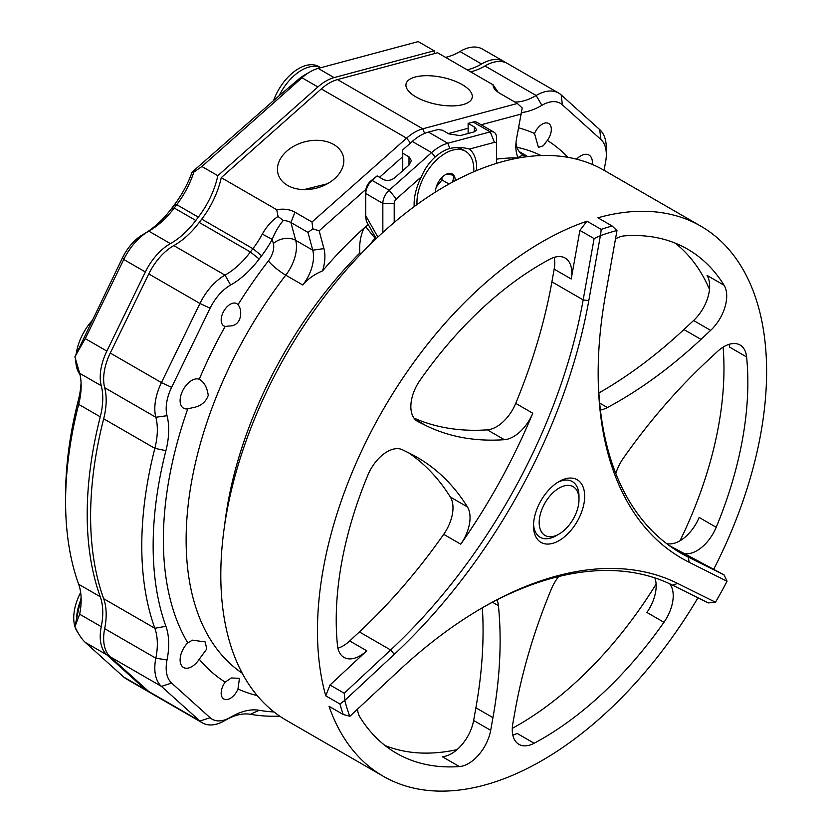 <?xml version="1.0" encoding="UTF-8"?>
<svg xmlns="http://www.w3.org/2000/svg" width="832" height="832" viewBox="0 0 832 832"><rect width="100%" height="100%" fill="white"/><g stroke="black" fill="none" stroke-linecap="round" stroke-linejoin="round"><path stroke-width="1.25" d="M74.911 626.569A40.206 23.213 -60 0 1 73.902 621.317A40.206 23.213 -60 0 1 80.642 592.446M78.021 632.746A40.206 23.213 -60 0 1 75.119 627.224M327.371 183.789L303.94 189.623M369.876 244.774L374.93 238.077A288.652 166.65 -60 0 1 375.586 237.494M680.025 540.748A291.065 168.043 120 0 0 718.744 424.819A291.065 168.043 120 0 0 723.091 347.152M709.498 289.401A291.065 168.043 120 0 0 675.137 243.09M385.06 745.534A291.065 168.043 120 0 0 457.038 749.632M512.294 728.364A291.065 168.043 120 0 0 656.105 584.147M382.845 232.45L382.845 203.393A12.064 6.968 -60 0 1 389.168 190.237L431.6 152.599A44.221 25.532 -60 0 1 447.793 143.25L490.235 131.882A12.064 6.968 -60 0 1 494.052 132.226L476.996 122.377A12.064 6.968 120 0 0 473.179 122.034L468.125 123.386L468.125 133.484M481.645 608.182A399.714 230.776 120 0 1 672.776 585.27L708.313 602.94L715.572 602.098A313.57 181.043 120 0 0 727.022 581.287L689.166 562.266A403.728 233.095 -60 0 1 598.166 373.474A403.728 233.095 -60 0 1 605.405 295.485L616.98 230.63L612.123 225.992L597.917 217.786A317.595 183.362 -60 0 1 700.835 226.158L604.178 170.352A317.595 183.362 120 0 0 496.548 163.363L496.548 144.31A4.025 2.319 120 0 0 494.447 142.355L469.373 149.074C462.457 147.139 455.967 146.952 449.894 148.491A40.206 23.213 120 0 0 442.541 151.622A40.206 23.213 120 0 0 435.188 156.988C429.239 162.344 424.642 168.938 421.398 176.769L396.323 199.004A4.025 2.319 120 0 0 394.212 203.393L382.845 203.393L365.789 193.544A12.064 6.968 120 0 1 372.112 180.388L377.156 175.906L370.427 181.272A8.84 5.106 -60 0 0 365.924 189.332L319.155 230.807L312.832 228.852L307.986 232.388L290.93 222.539A16.078 11.367 -15 0 0 283.265 220.542L278.054 216.455L276.744 209.716A24.118 17.056 165 0 1 294.944 212.181L312 222.03L312.832 228.852M365.924 189.332A8.84 5.106 -60 0 0 365.789 190.923L365.654 216.975L366.413 221.333L376.22 238.618M468.125 123.386L474.375 126.994L476.736 129.771L474.375 131.81L460.169 135.616L448.791 133.858L442.541 130.239L437.996 129.542L428.459 132.09L447.793 143.25L449.894 148.491A40.206 23.213 120 0 1 462.644 149.625L465.483 151.268A40.206 23.213 120 0 0 445.38 153.265A40.206 23.213 120 0 0 417.009 204.547A317.595 183.362 120 0 0 414.19 206.606A317.595 183.362 120 0 0 394.212 222.446A317.595 183.362 120 0 0 229.414 498.982A317.595 183.362 120 0 0 286.582 720.45L383.24 776.256A317.595 183.362 -60 0 1 329.014 706.285L343.221 714.49L349.898 716.269L399.318 670.218A403.728 233.095 -60 0 1 483.07 607.36A403.728 233.095 -60 0 1 677.55 583.388L715.395 602.202M435.188 156.988L431.6 152.599L412.277 141.44L402.74 149.895L402.74 170.706M409.001 156.832L411.351 160.628L409.001 165.152L409.001 156.832L402.74 153.223M409.001 165.152L394.784 177.757C390.988 180.596 387.202 181.178 383.417 179.514L377.156 175.906M394.212 203.393L394.212 222.446M496.548 144.31L496.548 137.748A12.064 6.968 -60 0 0 494.052 132.226M365.789 215.748L377.874 237.058M412.277 141.44A44.221 25.532 -60 0 1 428.459 132.09M421.398 176.769A44.221 25.532 120 0 0 414.118 204.142A44.221 25.532 120 0 0 414.19 206.606M414.149 202.436A40.206 23.213 120 0 0 414.554 206.346M496.548 163.363A317.595 183.362 120 0 0 476.58 170.591A44.221 25.532 120 0 0 469.373 149.074M452.702 182L453.908 175.479C449.332 174.21 446.493 173.961 445.38 174.72A13.926 8.039 120 0 0 436.852 185.328A13.926 8.039 120 0 0 435.531 191.776A13.926 8.039 120 0 0 435.542 192.015A317.595 183.362 120 0 0 417.009 204.547M436.27 187.054L441.969 179.951L449.02 184.018M441.969 179.951L441.969 177.393M435.562 190.975L435.656 191.942M476.58 170.591A317.595 183.362 120 0 0 473.751 171.787A317.595 183.362 120 0 0 455.229 180.648A13.926 8.039 120 0 0 453.908 175.479A13.926 8.039 120 0 0 445.38 174.72M473.751 171.787A40.206 23.213 120 0 0 465.483 151.268M540.051 515.351A28.142 16.245 120 0 0 559.094 534.03A28.142 16.245 120 0 0 578.126 506.75A28.142 16.245 120 0 0 578.989 499.564A28.142 16.245 120 0 0 562.016 486.637A28.142 16.245 120 0 0 540.051 515.351M533.551 524.108A32.157 18.564 120 0 0 556.244 535.673L559.094 534.03M579.894 230.391L586.976 221.187L601.193 229.393L600.517 235.612L594.11 238.597L579.894 230.391L571.22 278.99L554.164 269.152A32.157 18.564 120 0 0 554.164 257.379M325.728 695.791L330.013 685.017L344.23 693.222L344.895 700.326L339.934 703.997L325.728 695.791A317.595 183.362 -60 0 1 542.038 241.883A317.595 183.362 -60 0 1 586.976 221.187M727.012 581.079L724.027 574.881L668.907 545.334M600.361 235.81L588.786 300.674A403.728 233.095 -60 0 1 394.316 654.285L344.895 700.326M344.23 693.222L390.634 649.979A399.714 230.776 120 0 0 583.17 299.894L594.11 238.597M616.897 230.495A313.57 181.043 120 0 0 600.517 235.612M601.193 229.393A317.595 183.362 -60 0 1 612.123 225.992M598.166 371.831A399.714 230.776 120 0 0 680.95 553.176A399.714 230.776 120 0 0 688.262 557.107L724.027 574.881M343.221 714.49A317.595 183.362 -60 0 1 339.934 703.997M344.802 700.554A313.57 181.043 120 0 0 349.731 716.258M584.022 503.266A36.182 20.894 -60 0 1 556.213 542.069A36.182 20.894 -60 0 1 533.51 525.824A36.182 20.894 -60 0 1 534.154 518.835A36.182 20.894 -60 0 1 559.094 481.51A36.182 20.894 -60 0 1 584.022 503.266M666.474 543.514A32.157 18.564 120 0 0 699.14 517.442L716.196 527.29A32.157 18.564 -60 0 1 681.46 552.583M615.503 238.93A32.157 18.564 -60 0 1 624.686 235.841A291.065 168.043 120 0 1 687.565 249.142A291.065 168.043 120 0 1 724.09 285.251A32.157 18.564 -60 0 1 726.138 302.203A32.157 18.564 -60 0 1 710.642 330.366L693.586 320.518A32.157 18.564 120 0 0 709.082 292.354A32.157 18.564 120 0 0 707.034 275.413L724.09 285.251M416.946 420.992L418.101 421.658A32.157 18.564 -60 0 1 417.518 421.346A32.157 18.564 -60 0 1 420.129 380.11A291.065 168.043 120 0 1 549.931 259.168A32.157 18.564 -60 0 1 565.146 258.055A32.157 18.564 -60 0 1 571.22 278.99M669.698 583.794A32.157 18.564 -60 0 1 672.641 602.004A32.157 18.564 -60 0 1 663.946 622.294L646.89 612.446A32.157 18.564 120 0 0 655.585 592.155A32.157 18.564 120 0 0 654.846 577.918M459.389 766.574L442.322 756.725A32.157 18.564 120 0 0 473.626 720.481L490.682 730.33A32.157 18.564 -60 0 1 459.389 766.574A291.065 168.043 120 0 1 396.5 753.272A291.065 168.043 120 0 1 359.975 717.153A32.157 18.564 -60 0 1 357.49 709.197M337.917 648.222A32.157 18.564 120 0 0 349.69 640.942L366.746 650.79A32.157 18.564 -60 0 1 344.001 657.394A32.157 18.564 -60 0 1 337.48 645.476A291.065 168.043 120 0 1 341.453 563.805A291.065 168.043 120 0 1 367.879 475.114A32.157 18.564 -60 0 1 402.615 449.831L410.02 453.513A399.714 230.776 120 0 1 417.342 457.444A399.714 230.776 120 0 1 467.407 506.896A32.157 18.564 -60 0 1 469.466 523.848A32.157 18.564 -60 0 1 460.762 544.17L443.706 534.321A32.157 18.564 120 0 0 452.41 514.01A32.157 18.564 120 0 0 450.351 497.047A399.714 230.776 120 0 0 408.574 452.795M512.845 735.186A32.157 18.564 120 0 0 517.078 733.398L534.134 743.246A32.157 18.564 -60 0 1 518.929 744.349A32.157 18.564 -60 0 1 512.845 723.414L515.112 710.715A399.714 230.776 120 0 1 551.304 589.181A32.157 18.564 -60 0 1 558.657 576.534M615.815 473.543A32.157 18.564 -60 0 1 623.314 458.245A399.714 230.776 120 0 1 707.647 360.63L717.319 351.624A32.157 18.564 -60 0 1 740.074 345.02A32.157 18.564 -60 0 1 746.595 356.928L729.539 347.079A32.157 18.564 120 0 0 729.092 344.334M599.674 403.083L607.391 407.545A32.157 18.564 -60 0 1 600.413 409.978M497.026 599.872A32.157 18.564 -60 0 1 498.42 605.675L492.461 602.243M515.715 403.385L532.771 413.234A32.157 18.564 -60 0 1 504.369 439.691L487.313 429.842A32.157 18.564 120 0 0 515.715 403.385A399.714 230.776 120 0 0 551.907 281.84L554.164 269.152M607.391 407.545A399.714 230.776 120 0 0 700.97 339.383L710.642 330.366M598.874 392.985A399.714 230.776 120 0 0 683.914 329.534L693.586 320.518M413.962 418.08A399.714 230.776 120 0 0 487.313 429.842M418.101 421.658L425.516 425.35A399.714 230.776 120 0 0 504.369 439.691M532.771 413.234A399.714 230.776 -60 0 1 460.762 544.17M366.746 650.79L330.013 685.017M349.69 640.942L359.372 631.925A399.714 230.776 120 0 0 443.706 534.321M716.196 527.29A291.065 168.043 120 0 0 742.622 438.61A291.065 168.043 120 0 0 746.595 356.928M700.835 226.158A317.595 183.362 -60 0 1 713.846 569.005M473.626 720.481L475.894 707.793A399.714 230.776 120 0 0 482.352 607.786M490.682 730.33L492.95 717.642A399.714 230.776 120 0 0 498.42 605.675M697.965 597.792A317.595 183.362 -60 0 1 542.038 760.521A317.595 183.362 -60 0 1 383.24 776.256M534.134 743.246A291.065 168.043 120 0 0 663.946 622.294M455.229 180.648A317.595 183.362 120 0 0 445.38 186.087A317.595 183.362 120 0 0 435.542 192.015M224.65 525.054A299.104 172.692 -60 0 1 359.84 252.959L360.35 254.488M359.84 252.959C359.164 244.202 360.422 236.205 363.605 228.966L365.633 226.668A299.104 172.692 -60 0 0 322.566 270.878C314.517 274.196 307.934 278.897 302.817 285.012A32.157 18.564 120 0 0 312.749 250.182L307.986 232.388M515.996 142.74A32.157 18.564 120 0 0 522.496 154.461A32.157 18.564 120 0 0 526.552 155.834C521.986 155.314 519.189 156.021 518.159 157.955A40.206 23.213 -60 0 1 515.84 146.297A40.206 23.213 -60 0 1 516.807 137.238L522.215 107.973L517.358 103.47L500.302 93.621A24.118 9.849 -168.4 0 1 494.759 89.201A24.118 9.849 -168.4 0 1 493.085 84.812L498.046 92.175M283.265 220.542C279.074 225.326 275.392 231.598 272.22 239.346A72.363 41.777 -60 0 1 261.643 255.736A329.659 190.33 120 0 0 259.178 258.981A72.363 41.777 -60 0 1 231.286 284.648A72.363 41.777 -60 0 1 230.61 285.022A36.182 20.894 120 0 0 230.277 285.22A36.182 20.894 120 0 0 210.111 308.204L171.61 387.348A36.182 20.894 120 0 0 167.024 415.698A72.363 41.777 -60 0 1 165.911 450.653A329.659 190.33 120 0 0 165.911 626.309A72.363 41.777 -60 0 1 167.024 659.974A36.182 20.894 120 0 0 171.61 683.041L210.111 717.714A36.182 20.894 120 0 0 230.277 717.423A36.182 20.894 120 0 0 230.61 717.226A72.363 41.777 -60 0 1 231.275 716.841A72.363 41.777 -60 0 1 259.178 710.278A329.659 190.33 120 0 0 274.061 711.974M225.004 720.47A44.221 25.532 -60 0 1 224.588 720.71A44.221 25.532 -60 0 1 202.478 722.894A44.221 25.532 -60 0 1 199.95 721.053L161.439 686.39A44.221 25.532 -60 0 1 155.844 658.195A64.324 37.138 120 0 0 154.846 628.264A337.698 194.969 -60 0 1 154.846 448.334A64.324 37.138 120 0 0 155.844 417.258A44.221 25.532 -60 0 1 161.439 382.606L199.95 303.472A44.221 25.532 -60 0 1 224.588 275.371A44.221 25.532 -60 0 1 225.004 275.132A64.324 37.138 120 0 0 225.597 274.799A64.324 37.138 120 0 0 250.39 251.992A337.698 194.969 -60 0 1 252.918 248.654A64.324 37.138 120 0 0 262.319 234.094C266.656 226.377 271.898 220.501 278.054 216.455M262.319 234.094L272.22 239.346L273.343 243.516A16.078 11.367 165 0 1 295.693 240.344A32.157 18.564 -60 0 1 285.761 275.163A299.104 172.692 120 0 0 242.226 673.213M279.739 716.144A337.698 194.969 -60 0 1 250.39 714.293A64.324 37.138 120 0 0 226.366 719.68M604.261 170.404A72.363 41.777 -60 0 1 605.488 162.552A36.182 20.894 120 0 0 606.33 154.554A36.182 20.894 120 0 0 600.902 139.495L562.39 104.822A36.182 20.894 120 0 0 542.235 105.113A36.182 20.894 120 0 0 541.902 105.3A72.363 41.777 -60 0 1 541.226 105.695A72.363 41.777 -60 0 1 521.726 112.497M514.894 102.045A64.324 37.138 120 0 0 535.548 95.846A64.324 37.138 120 0 0 536.141 95.503A44.221 25.532 -60 0 1 536.546 95.264A44.221 25.532 -60 0 1 558.657 93.07A44.221 25.532 -60 0 1 561.184 94.91L599.695 129.584A44.221 25.532 -60 0 1 606.33 147.982L606.33 154.554M319.155 230.807L323.929 248.602A40.206 23.213 -60 0 1 322.566 270.878M312 222.03L406.588 138.154A44.221 25.532 -60 0 1 414.679 132.257A44.221 25.532 -60 0 1 422.77 128.814L517.358 103.47M402.74 156.686L379.527 177.278M468.125 128.263L448.302 133.578M521.57 113.942L481.146 124.769M462.186 84.614A33.769 13.79 11.6 0 0 427.44 75.691A33.769 13.79 11.6 0 0 406.037 84.022A33.769 13.79 11.6 0 0 416.052 96.97A33.769 13.79 11.6 0 0 450.809 105.893A33.769 13.79 11.6 0 0 472.202 97.562A33.769 13.79 11.6 0 0 462.186 84.614M333.715 144.508A33.769 23.878 -15 0 0 294.882 145.631A33.769 23.878 -15 0 0 278.023 173.701A33.769 23.878 -15 0 0 287.581 185.422A33.769 23.878 -15 0 0 326.414 184.298A33.769 23.878 -15 0 0 343.262 156.229A33.769 23.878 -15 0 0 333.715 144.508M538.533 147.368L543.275 145.756L547.331 140.41A12.865 7.426 120 0 0 548.662 123.51A12.865 7.426 120 0 0 542.235 124.145A12.865 7.426 120 0 0 534.529 133.526L538.398 147.285M231.317 677.976L239.439 678.319L237.983 689A12.865 7.426 120 0 1 230.277 698.381A12.865 7.426 120 0 1 223.839 699.026A12.865 7.426 120 0 1 225.181 682.126L231.317 677.976M237.983 304.73A12.865 7.426 120 0 0 236.704 303.618A12.865 7.426 120 0 0 230.277 304.252A12.865 7.426 120 0 0 221.874 315.588A12.865 7.426 120 0 0 223.839 325.905A12.865 7.426 120 0 0 225.181 326.404L231.317 325.863C241.966 324.511 242.632 309.504 237.983 304.73A315.182 181.969 -60 0 1 268.372 260.926A16.078 9.287 120 0 0 273.343 243.516M192.452 640.151L205.182 641.919L206.762 648.96L199.243 659.225A16.484 9.516 120 0 1 191.766 666.671A16.484 9.516 120 0 1 183.529 667.482A16.484 9.516 120 0 1 187.762 642.886L192.452 640.151M225.181 326.404A315.182 181.969 -60 0 0 199.243 379.257C204.079 381.898 207.085 387.275 208.26 395.377C205.816 402.251 200.543 406.37 192.452 407.753L187.762 408.845A16.484 9.516 120 0 1 183.529 408.169A16.484 9.516 120 0 1 181.002 394.961A16.484 9.516 120 0 1 191.766 380.432A16.484 9.516 120 0 1 199.243 379.257L200.054 379.642M261.643 255.736L252.918 248.654L201.75 219.118A64.324 37.138 120 0 0 221.229 177.663L321.308 88.92A44.221 25.532 -60 0 1 329.399 83.013A44.221 25.532 -60 0 1 337.49 79.57L437.57 52.759L493.085 84.812M276.744 209.716L221.229 177.663M210.111 308.204L199.95 303.472L148.782 273.926A44.221 25.532 -60 0 1 173.42 245.825A44.221 25.532 -60 0 1 173.826 245.596A64.324 37.138 120 0 0 174.429 245.253A64.324 37.138 120 0 0 199.222 222.446L250.39 251.992L259.178 258.981M165.911 450.653L154.846 448.334L103.678 418.787A64.324 37.138 120 0 0 104.676 387.712L155.844 417.258L167.024 415.698M210.111 717.714L199.95 721.053L148.782 691.517L110.271 656.843A44.221 25.532 -60 0 1 104.676 628.659A64.324 37.138 120 0 0 103.678 598.728L154.846 628.264L165.911 626.309M470.558 71.802A64.324 37.138 120 0 0 484.37 66.31A64.324 37.138 120 0 0 484.973 65.957L536.141 95.503L541.902 105.3M496.548 159.151A299.104 172.692 -60 0 1 518.159 157.955M558.657 93.07L507.489 63.523A44.221 25.532 120 0 0 485.378 65.718A44.221 25.532 120 0 0 484.973 65.957M148.782 691.517A44.221 25.532 120 0 0 151.31 693.358L202.478 722.894M148.782 273.926L110.271 353.059A44.221 25.532 120 0 0 104.676 387.712M103.678 418.787A337.698 194.969 120 0 0 103.678 598.728M201.75 219.118A337.698 194.969 120 0 0 199.222 222.446M592.29 164.455A16.484 9.516 120 0 0 588.983 155.043A16.484 9.516 120 0 0 580.746 155.865A16.484 9.516 120 0 0 576.545 159.182M368.17 224.432A299.104 172.692 120 0 0 365.633 226.668L374.93 238.077M318.167 68.411L334.079 77.605L434.158 50.794L418.236 41.6L318.167 68.411A44.221 25.532 120 0 0 310.066 71.854L304.387 75.14A36.182 20.894 -60 0 0 297.762 79.966L279.178 95.68A40.206 23.213 -60 0 1 320.705 67.735M273.759 100.048A40.206 23.213 -60 0 1 318.802 66.581L320.767 67.714M79.945 374.452A40.206 23.213 -60 0 1 75.951 363.189A40.206 23.213 -60 0 1 75.785 359.871M76.201 353.922A40.206 23.213 -60 0 1 92.674 320.008M304.387 75.14L310.066 71.854A44.221 25.532 120 0 0 301.974 77.761L201.895 166.504L193.835 172.13L192.119 172.12L279.178 95.68M144.55 233.615A72.363 41.777 120 0 0 171.621 208.437A329.659 190.33 -60 0 1 174.086 205.182A72.363 41.777 120 0 0 192.119 172.12M193.835 172.13A64.324 37.138 -60 0 1 176.738 204.672A337.698 194.969 120 0 0 174.21 208A64.324 37.138 -60 0 1 149.406 230.807L149.406 230.807A64.324 37.138 -60 0 1 148.814 231.15A44.221 25.532 120 0 0 148.408 231.379A44.221 25.532 120 0 0 148.408 231.39A44.221 25.532 120 0 0 123.76 259.49L85.259 338.624L74.89 356.845L79.654 373.277A64.324 37.138 -60 0 1 81.151 385.778A64.324 37.138 -60 0 1 78.666 404.352A337.698 194.969 120 0 0 65.593 501.862A337.698 194.969 120 0 0 78.666 584.282A64.324 37.138 -60 0 1 81.151 599.986A64.324 37.138 -60 0 1 79.654 614.214L74.89 626.746C78.416 634.088 81.869 639.309 85.259 642.398L123.76 677.071A44.221 25.532 120 0 0 126.298 678.912L147.898 691.382A44.221 25.532 -60 0 1 145.371 689.541L106.86 654.878A44.221 25.532 120 0 1 101.265 626.683L79.654 614.214M142.719 234.666L148.408 231.379L142.719 234.666A36.182 20.894 -60 0 0 122.564 257.66L123.76 259.49L145.371 271.96L106.86 351.094A44.221 25.532 -60 0 0 101.265 385.746A64.324 37.138 -60 0 1 100.266 416.822A337.698 194.969 120 0 0 100.266 596.752A64.324 37.138 -60 0 1 101.265 626.683M74.89 356.845L122.564 257.66M65.593 501.862L65.593 495.3A329.659 190.33 -60 0 1 78.354 400.109A72.363 41.777 120 0 0 81.068 382.637M81.11 597.553L74.89 626.746M458.754 52.208L459.95 51.511L481.562 63.991A44.221 25.532 -60 0 1 481.967 63.752A44.221 25.532 -60 0 1 504.078 61.558L482.477 49.088A44.221 25.532 120 0 0 460.366 51.272L458.588 52.302L460.366 51.272A44.221 25.532 120 0 0 459.95 51.511A64.324 37.138 -60 0 1 459.358 51.865L459.358 51.865A64.324 37.138 -60 0 1 445.536 57.356M334.079 77.605A44.221 25.532 120 0 0 325.988 81.047A44.221 25.532 120 0 0 317.897 86.954L217.818 175.698A64.324 37.138 -60 0 1 198.338 217.142A337.698 194.969 120 0 0 195.811 220.48A64.324 37.138 -60 0 1 171.018 243.287A64.324 37.138 -60 0 1 170.414 243.62A44.221 25.532 120 0 0 170.009 243.859A44.221 25.532 120 0 0 145.371 271.96M435.022 53.446A64.324 37.138 -60 0 1 434.158 50.794M201.895 166.504L217.818 175.698M149.666 692.255A44.221 25.532 -60 0 1 147.898 691.382M481.562 63.991A64.324 37.138 -60 0 1 480.958 64.334A64.324 37.138 -60 0 1 467.147 69.836M504.078 61.558A44.221 25.532 -60 0 1 505.721 62.66M578.989 499.564L578.989 496.278A32.157 18.564 120 0 0 557.627 482.404M76.658 621.92A40.206 23.213 -60 0 1 81.037 599.29M396.323 199.004L389.168 190.237L372.112 180.388L370.427 181.272M474.375 131.81L474.375 126.994M494.447 142.355L490.235 131.882L473.179 122.034M551.907 281.84L583.17 299.894L588.786 300.674M359.372 631.925L390.634 649.979L394.316 654.285M689.166 562.266L688.262 557.107L673.889 548.798M672.776 585.27L677.55 583.388M450.351 497.047L467.407 506.896M683.914 329.534L700.97 339.383M414.866 419.193L425.516 425.35M475.894 707.793L492.95 717.642M294.944 212.181L290.93 222.539L295.693 240.344L312.749 250.182L323.929 248.602M173.826 245.596L225.004 275.132L230.61 285.022M110.271 353.059L161.439 382.606L171.61 387.348M104.676 628.659L155.844 658.195L167.024 659.974M110.271 656.843L161.439 686.39L171.61 683.041M250.39 714.293L259.178 710.278M599.695 129.584L600.902 139.495M561.184 94.91L562.39 104.822M410.53 142.99L406.588 138.154L321.308 88.92M424.622 133.411L422.77 128.814L337.49 79.57M268.372 260.926A16.078 2.964 -142.4 0 0 285.761 275.163L302.817 285.012M257.213 695.594A315.182 181.969 -60 0 1 237.983 689M225.181 682.126A315.182 181.969 -60 0 1 199.243 659.225M187.762 642.886A315.182 181.969 -60 0 1 187.762 408.845M519.282 151.632L526.552 155.834M518.731 127.837A315.182 181.969 -60 0 1 534.529 133.526M547.331 140.41A315.182 181.969 -60 0 1 567.965 157.352M541.081 155.563A299.104 172.692 120 0 0 516.984 147.306M297.762 79.966L301.974 77.761L317.897 86.954M174.086 205.182L176.738 204.672L198.338 217.142M171.621 208.437L174.21 208L195.811 220.48M78.354 400.109L78.666 404.352L100.266 416.822M78.666 584.282L100.266 596.752M85.259 338.624L106.86 351.094M79.654 373.277L101.265 385.746M85.259 642.398L106.86 654.878M123.76 677.071L145.371 689.541M170.414 243.62L148.814 231.15M365.654 216.975L365.789 213.127M230.277 717.423L224.588 720.71"/></g></svg>
